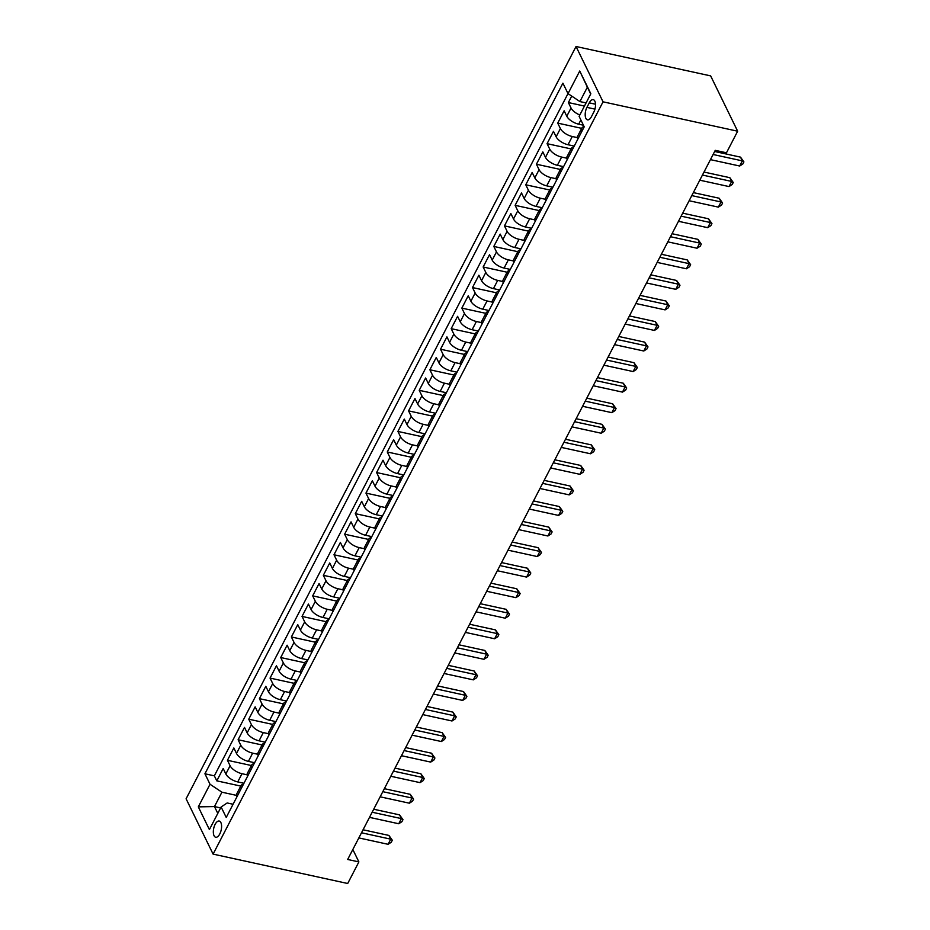 <?xml version="1.0" encoding="UTF-8"?>
<svg xmlns="http://www.w3.org/2000/svg" width="930" height="930" viewBox="0 0 930 930"><rect width="100%" height="100%" fill="white"/><g stroke="black" fill="none" stroke-linecap="round" stroke-linejoin="round"><path stroke-width="1.4" d="M219.794 833.931A8.289 3.825 -77.7 0 0 221.584 825.828A8.289 3.825 -77.7 0 0 219.224 821.051A8.289 3.825 -77.7 0 0 215.121 824.364A8.289 3.825 -77.7 0 0 213.342 832.466A8.289 3.825 -77.7 0 0 215.69 837.244A8.289 3.825 -77.7 0 0 219.794 833.931M576.042 46.5L186.093 798.789L213.098 854.112L603.047 101.823L576.042 46.5L710.648 75.888L737.653 131.211L603.047 101.823M571.729 96.104L568.381 102.567L584.447 106.067M583.436 125.225L578.681 124.178A10.358 4.627 -152.6 0 1 566.788 116.238L564.126 110.786L557.733 123.12L581.703 128.352M574.229 146.091L568.021 144.731A10.358 4.627 27.4 0 1 556.128 136.791L553.466 131.339L547.073 143.673L571.055 148.905M563.58 166.644L557.372 165.296A10.358 4.627 27.4 0 1 545.48 157.356L542.818 151.892L536.424 164.226L560.395 169.458M552.92 187.197L546.712 185.849A10.358 4.627 27.4 0 1 534.82 177.909L532.158 172.445L525.764 184.779L549.746 190.011M542.271 207.75L536.064 206.402A10.358 4.627 27.4 0 1 524.171 198.462L521.509 192.998L515.115 205.332L539.086 210.564M531.611 228.303L525.404 226.955A10.358 4.627 27.4 0 1 513.511 219.015L510.849 213.551L504.455 225.885L528.438 231.128M520.963 248.868L514.755 247.508A10.358 4.627 27.4 0 1 502.863 239.568L500.201 234.104L493.807 246.438L517.778 251.681M510.303 269.421L504.095 268.061A10.358 4.627 27.4 0 1 492.202 260.121L489.54 254.669L483.147 266.991L507.129 272.234M499.654 289.974L493.446 288.614A10.358 4.627 27.4 0 1 481.554 280.674L478.892 275.222L472.498 287.556L496.469 292.787M488.994 310.527L482.786 309.167A10.358 4.627 27.4 0 1 470.894 301.227L468.232 295.775L461.838 308.109L485.82 313.34M478.346 331.08L472.138 329.72A10.358 4.627 27.4 0 1 460.245 321.78L457.583 316.328L451.19 328.662L475.16 333.893M467.685 351.633L461.478 350.285A10.358 4.627 27.4 0 1 449.585 342.345L446.923 336.881L440.529 349.215L464.512 354.446M457.037 372.186L450.829 370.838A10.358 4.627 27.4 0 1 438.937 362.898L436.275 357.434L429.881 369.768L453.852 374.999M446.377 392.739L440.169 391.391A10.358 4.627 27.4 0 1 428.277 383.451L425.615 377.987L419.221 390.321L443.203 395.552M435.728 413.292L429.521 411.944A10.358 4.627 27.4 0 1 417.628 404.004L414.966 398.54L408.572 410.874L432.543 416.117M425.068 433.857L418.86 432.497A10.358 4.627 27.4 0 1 406.968 424.557L404.306 419.093L397.912 431.427L421.895 436.67M414.42 454.41L408.212 453.05A10.358 4.627 27.4 0 1 396.32 445.11L393.657 439.658L387.264 451.98L411.234 457.223M403.76 474.963L397.552 473.603A10.358 4.627 27.4 0 1 385.659 465.663L382.997 460.211L376.603 472.545L400.586 477.776M393.111 495.516L386.903 494.156A10.358 4.627 27.4 0 1 375.011 486.216L372.349 480.764L365.955 493.098L389.926 498.329M382.451 516.069L376.243 514.709A10.358 4.627 27.4 0 1 364.351 506.769L361.689 501.317L355.295 513.651L379.277 518.882M371.802 536.622L365.595 535.273A10.358 4.627 27.4 0 1 353.702 527.333L351.04 521.87L344.646 534.204L368.617 539.435M361.142 557.175L354.935 555.826A10.358 4.627 27.4 0 1 343.042 547.886L340.38 542.423L333.986 554.757L357.969 559.988M350.494 577.728L344.286 576.379A10.358 4.627 27.4 0 1 332.394 568.439L329.731 562.976L323.338 575.31L347.309 580.541M339.834 598.281L333.626 596.932A10.358 4.627 27.4 0 1 321.733 588.992L319.071 583.529L312.678 595.863L336.66 601.106M329.185 618.845L322.977 617.485A10.358 4.627 27.4 0 1 311.085 609.545L308.423 604.082L302.029 616.416L326 621.659M318.525 639.398L312.317 638.038A10.358 4.627 27.4 0 1 300.425 630.098L297.763 624.646L291.369 636.969L315.351 642.212M307.877 659.951L301.669 658.591A10.358 4.627 27.4 0 1 289.776 650.651L287.114 645.199L280.721 657.533L304.691 662.765M297.216 680.504L291.009 679.144A10.358 4.627 27.4 0 1 279.116 671.204L276.454 665.752L270.06 678.086L294.043 683.317M286.568 701.057L280.36 699.697A10.358 4.627 27.4 0 1 268.468 691.757L265.806 686.305L259.412 698.639L283.383 703.871M275.908 721.61L269.7 720.262A10.358 4.627 27.4 0 1 257.808 712.322L255.145 706.858L248.752 719.192L272.734 724.423M265.259 742.163L259.052 740.815A10.358 4.627 27.4 0 1 247.159 732.875L244.497 727.411L238.103 739.745L262.074 744.977M254.599 762.716L248.391 761.368A10.358 4.627 27.4 0 1 236.499 753.428L233.837 747.964L227.443 760.298L251.426 765.529M737.653 131.211L726.47 152.799L715.251 150.346L347.669 859.471L358.887 861.912L352.83 849.509M589.271 102.846L586.923 107.369A8.021 3.708 -77.7 0 0 585.202 115.227A8.021 3.708 -77.7 0 0 587.481 119.854A8.021 3.708 -77.7 0 0 591.457 116.645L593.793 112.123A8.021 3.708 -77.7 0 0 595.525 104.265A8.021 3.708 -77.7 0 0 593.247 99.65A8.021 3.708 -77.7 0 0 589.271 102.846L595.525 104.218M233.07 804.252L227.176 802.962L221.119 806.984L226.234 817.447L584.214 126.829L579.111 116.355L590.829 93.756L579.739 71.017L568.021 93.628L562.906 83.165L204.926 773.783L210.029 784.257L221.921 792.197L214.47 806.577L217.794 813.401M221.119 806.984L209.401 829.595L198.311 806.868L210.029 784.257M247.159 774.83L241.998 773.702A10.358 4.627 -152.6 0 1 230.105 765.762L227.443 760.298M243.951 783.269L237.743 781.921L241.998 773.702M257.819 754.265L252.658 753.149A10.358 4.627 -152.6 0 1 240.765 745.197L238.103 739.745M268.468 733.712L263.306 732.584A10.358 4.627 -152.6 0 1 251.414 724.644L248.752 719.192M279.128 713.159L273.966 712.031A10.358 4.627 -152.6 0 1 262.074 704.091L259.412 698.639M289.776 692.606L284.615 691.478A10.358 4.627 -152.6 0 1 272.723 683.538L270.06 678.086M300.437 672.053L295.275 670.925A10.358 4.627 -152.6 0 1 283.383 662.985L280.721 657.533M311.085 651.5L305.924 650.372A10.358 4.627 -152.6 0 1 294.031 642.432L291.369 636.969M321.745 630.947L316.584 629.819A10.358 4.627 -152.6 0 1 304.691 621.879L302.029 616.416M332.394 610.394L327.232 609.266A10.358 4.627 -152.6 0 1 315.34 601.326L312.678 595.863M343.054 589.841L337.892 588.713A10.358 4.627 -152.6 0 1 326 580.773L323.338 575.31M353.702 569.276L348.541 568.16A10.358 4.627 -152.6 0 1 336.648 560.209L333.986 554.757M364.362 548.723L359.201 547.596A10.358 4.627 -152.6 0 1 347.309 539.656L344.646 534.204M375.011 528.17L369.849 527.043A10.358 4.627 -152.6 0 1 357.957 519.103L355.295 513.651M385.671 507.617L380.51 506.49A10.358 4.627 -152.6 0 1 368.617 498.55L365.955 493.098M396.32 487.064L391.158 485.937A10.358 4.627 -152.6 0 1 379.266 477.997L376.603 472.545M406.98 466.511L401.818 465.384A10.358 4.627 -152.6 0 1 389.926 457.444L387.264 451.98M417.628 445.958L412.467 444.831A10.358 4.627 -152.6 0 1 400.574 436.891L397.912 431.427M428.288 425.405L423.127 424.278A10.358 4.627 -152.6 0 1 411.234 416.338L408.572 410.874M438.937 404.852L433.775 403.725A10.358 4.627 -152.6 0 1 421.883 395.785L419.221 390.321M449.597 384.288L444.435 383.172A10.358 4.627 -152.6 0 1 432.543 375.232L429.881 369.768M460.245 363.735L455.084 362.607A10.358 4.627 -152.6 0 1 443.192 354.667L440.529 349.215M470.906 343.182L465.744 342.054A10.358 4.627 -152.6 0 1 453.852 334.114L451.19 328.662M481.554 322.629L476.393 321.501A10.358 4.627 -152.6 0 1 464.5 313.561L461.838 308.109M492.214 302.076L487.053 300.948A10.358 4.627 -152.6 0 1 475.16 293.008L472.498 287.556M502.863 281.523L497.701 280.395A10.358 4.627 -152.6 0 1 485.809 272.455L483.147 266.991M513.523 260.97L508.361 259.842A10.358 4.627 -152.6 0 1 496.469 251.902L493.807 246.438M524.171 240.417L519.01 239.289A10.358 4.627 -152.6 0 1 507.117 231.349L504.455 225.885M534.831 219.864L529.67 218.736A10.358 4.627 -152.6 0 1 517.778 210.796L515.115 205.332M545.48 199.299L540.318 198.183A10.358 4.627 -152.6 0 1 528.426 190.243L525.764 184.779M556.14 178.746L550.979 177.618A10.358 4.627 -152.6 0 1 539.086 169.679L536.424 164.226M566.788 158.193L561.627 157.065A10.358 4.627 -152.6 0 1 549.735 149.126L547.073 143.673M577.449 137.64L572.287 136.512A10.358 4.627 -152.6 0 1 560.395 128.572L557.733 123.12M579.82 114.983A10.358 4.627 -152.6 0 1 571.043 108.02L568.381 102.567M567.998 93.581L214.342 775.841L216.795 780.851L240.765 786.083M237.743 781.921A10.358 4.627 27.4 0 1 225.851 773.981L223.188 768.517L216.795 780.851M577.902 139.012L577.879 138.977A10.358 4.627 -152.6 0 1 577.658 136.164L581.924 127.945A10.358 4.627 -152.6 0 1 584.087 126.55M582.157 130.793L582.134 130.746A10.358 4.627 -152.6 0 1 581.924 127.945M571.508 151.346L571.485 151.299A10.358 4.627 -152.6 0 1 571.264 148.498A10.358 4.627 -152.6 0 1 573.729 147.056M571.264 148.498L566.998 156.717A10.358 4.627 27.4 0 0 567.219 159.53L571.485 151.299M560.616 169.051L556.349 177.27A10.358 4.627 27.4 0 0 556.57 180.083L560.825 171.864A10.358 4.627 -152.6 0 1 560.616 169.051A10.358 4.627 -152.6 0 1 563.08 167.609M550.2 192.452L550.176 192.417A10.358 4.627 -152.6 0 1 549.956 189.604A10.358 4.627 -152.6 0 1 552.42 188.162M549.956 189.604L545.689 197.823A10.358 4.627 27.4 0 0 545.91 200.636L545.933 200.682M539.54 213.017L539.516 212.97A10.358 4.627 -152.6 0 1 539.307 210.157A10.358 4.627 -152.6 0 1 541.772 208.715M539.307 210.157L535.041 218.387A10.358 4.627 27.4 0 0 535.262 221.189L535.285 221.235M528.647 230.71L524.38 238.94A10.358 4.627 27.4 0 0 524.601 241.742L528.868 233.523A10.358 4.627 -152.6 0 1 528.647 230.71A10.358 4.627 -152.6 0 1 531.111 229.268M518.231 254.123L518.208 254.076A10.358 4.627 -152.6 0 1 517.998 251.274A10.358 4.627 -152.6 0 1 520.463 249.821M517.998 251.274L513.732 259.493A10.358 4.627 27.4 0 0 513.953 262.295L513.976 262.341M507.582 274.675L507.559 274.629A10.358 4.627 -152.6 0 1 507.338 271.827A10.358 4.627 -152.6 0 1 509.803 270.374M507.338 271.827L503.072 280.046A10.358 4.627 27.4 0 0 503.293 282.848L503.316 282.894M496.922 295.229L496.899 295.182A10.358 4.627 -152.6 0 1 496.69 292.38A10.358 4.627 -152.6 0 1 499.154 290.927M496.69 292.38L492.423 300.599A10.358 4.627 27.4 0 0 492.644 303.401L492.668 303.447M486.274 315.781L486.25 315.735A10.358 4.627 -152.6 0 1 486.03 312.933A10.358 4.627 -152.6 0 1 488.494 311.48M486.03 312.933L481.763 321.152A10.358 4.627 27.4 0 0 481.984 323.966L482.007 324M475.614 336.334L475.59 336.288A10.358 4.627 -152.6 0 1 475.381 333.486A10.358 4.627 -152.6 0 1 477.846 332.045M475.381 333.486L471.115 341.705A10.358 4.627 27.4 0 0 471.336 344.519L471.359 344.553M464.965 356.888L464.942 356.853A10.358 4.627 -152.6 0 1 464.721 354.039A10.358 4.627 -152.6 0 1 467.186 352.598M464.721 354.039L460.455 362.258A10.358 4.627 27.4 0 0 460.675 365.072L460.699 365.118M454.305 377.441L454.282 377.406A10.358 4.627 -152.6 0 1 454.073 374.592A10.358 4.627 -152.6 0 1 456.537 373.151M454.073 374.592L449.806 382.811A10.358 4.627 27.4 0 0 450.027 385.625L450.05 385.671M443.656 398.005L443.633 397.959A10.358 4.627 -152.6 0 1 443.412 395.145A10.358 4.627 -152.6 0 1 445.877 393.704M443.412 395.145L439.146 403.376A10.358 4.627 27.4 0 0 439.367 406.178L439.39 406.224M432.996 418.558L432.973 418.512A10.358 4.627 -152.6 0 1 432.764 415.698A10.358 4.627 -152.6 0 1 435.228 414.257M432.764 415.698L428.498 423.929A10.358 4.627 27.4 0 0 428.718 426.731L432.973 418.512M422.348 439.111L422.325 439.065A10.358 4.627 -152.6 0 1 422.104 436.263A10.358 4.627 -152.6 0 1 424.568 434.81M422.104 436.263L417.837 444.482A10.358 4.627 27.4 0 0 418.058 447.284L418.082 447.33M411.688 459.664L411.665 459.618A10.358 4.627 -152.6 0 1 411.455 456.816A10.358 4.627 -152.6 0 1 413.92 455.363M411.455 456.816L407.189 465.035A10.358 4.627 27.4 0 0 407.41 467.837L407.433 467.883M401.039 480.217L401.016 480.171A10.358 4.627 -152.6 0 1 400.795 477.369A10.358 4.627 -152.6 0 1 403.26 475.916M400.795 477.369L396.529 485.588A10.358 4.627 27.4 0 0 396.75 488.39L396.773 488.436M390.147 497.922L385.88 506.141A10.358 4.627 27.4 0 0 386.101 508.954L390.356 500.724A10.358 4.627 -152.6 0 1 390.147 497.922A10.358 4.627 -152.6 0 1 392.611 496.469M379.731 521.323L379.707 521.277A10.358 4.627 -152.6 0 1 379.487 518.475A10.358 4.627 -152.6 0 1 381.951 517.034M379.487 518.475L375.22 526.694A10.358 4.627 27.4 0 0 375.441 529.507L375.464 529.542M369.071 541.876L369.047 541.841A10.358 4.627 -152.6 0 1 368.838 539.028A10.358 4.627 -152.6 0 1 371.303 537.587M368.838 539.028L364.572 547.247A10.358 4.627 27.4 0 0 364.793 550.06L364.816 550.107M358.178 559.581L353.912 567.8A10.358 4.627 27.4 0 0 354.132 570.613L358.399 562.394A10.358 4.627 -152.6 0 1 358.178 559.581A10.358 4.627 -152.6 0 1 360.642 558.139M347.762 582.994L347.739 582.947A10.358 4.627 -152.6 0 1 347.529 580.134A10.358 4.627 -152.6 0 1 349.994 578.693M347.529 580.134L343.263 588.365A10.358 4.627 27.4 0 0 343.484 591.166L343.507 591.213M337.113 603.547L337.09 603.5A10.358 4.627 -152.6 0 1 336.869 600.687A10.358 4.627 -152.6 0 1 339.334 599.246M336.869 600.687L332.603 608.918A10.358 4.627 27.4 0 0 332.824 611.719L332.847 611.766M326.453 624.1L326.43 624.053A10.358 4.627 -152.6 0 1 326.221 621.252A10.358 4.627 -152.6 0 1 328.685 619.798M326.221 621.252L321.954 629.471A10.358 4.627 27.4 0 0 322.175 632.272L322.199 632.319M315.805 644.653L315.781 644.606A10.358 4.627 -152.6 0 1 315.561 641.805A10.358 4.627 -152.6 0 1 318.025 640.352M315.561 641.805L311.294 650.024A10.358 4.627 27.4 0 0 311.515 652.825L311.538 652.872M305.145 665.206L305.121 665.159A10.358 4.627 -152.6 0 1 304.912 662.358A10.358 4.627 -152.6 0 1 307.377 660.904M304.912 662.358L300.646 670.577A10.358 4.627 27.4 0 0 300.867 673.378L300.89 673.425M294.496 685.759L294.473 685.712A10.358 4.627 -152.6 0 1 294.252 682.911A10.358 4.627 -152.6 0 1 296.717 681.458M294.252 682.911L289.986 691.13A10.358 4.627 27.4 0 0 290.207 693.943L294.473 685.712M283.836 706.312L283.813 706.265A10.358 4.627 -152.6 0 1 283.604 703.464A10.358 4.627 -152.6 0 1 286.068 702.022M283.604 703.464L279.337 711.683A10.358 4.627 27.4 0 0 279.558 714.496L279.581 714.531M273.188 726.865L273.164 726.818A10.358 4.627 -152.6 0 1 272.943 724.017A10.358 4.627 -152.6 0 1 275.408 722.575M272.943 724.017L268.677 732.236A10.358 4.627 27.4 0 0 268.898 735.049L268.921 735.095M262.527 747.418L262.504 747.383A10.358 4.627 -152.6 0 1 262.295 744.57A10.358 4.627 -152.6 0 1 264.759 743.128M262.295 744.57L258.029 752.788A10.358 4.627 27.4 0 0 258.249 755.602L262.504 747.383M251.879 767.982L251.856 767.936A10.358 4.627 -152.6 0 1 251.635 765.123A10.358 4.627 -152.6 0 1 254.099 763.681M251.635 765.123L247.368 773.353A10.358 4.627 27.4 0 0 247.589 776.155L247.613 776.201M241.219 788.535L241.196 788.489A10.358 4.627 -152.6 0 1 240.986 785.676A10.358 4.627 -152.6 0 1 243.451 784.234M240.986 785.676L236.72 793.906A10.358 4.627 27.4 0 0 236.941 796.708L236.964 796.754M590.701 94L587.365 87.188L579.913 101.568L568.021 93.628M586.074 102.916L579.913 101.568M358.887 861.912L347.704 883.5L213.098 854.112M220.631 807.926L214.47 806.577L198.311 806.868M236.511 795.383L221.921 792.197M214.342 775.841L204.926 773.783M587.365 87.188L579.739 71.017M713.101 154.496L742.338 160.878L739.676 166.017L710.439 159.635M714.659 151.485L740.513 157.135L742.338 160.878L743.907 161.925L742.838 163.982L739.676 166.017M740.513 157.135L743.907 161.925M702.441 175.049L731.678 181.431L729.015 186.57L699.779 180.188M703.998 172.05L729.852 177.688L731.678 181.431L733.247 182.489L732.189 184.535L729.015 186.57M729.852 177.688L733.247 182.489M691.792 195.602L721.029 201.984L718.367 207.123L689.13 200.741M693.35 192.603L719.204 198.241L721.029 201.984L722.598 203.042L721.529 205.088L718.367 207.123M719.204 198.241L722.598 203.042M681.132 216.155L710.369 222.537L707.707 227.676L678.47 221.294M682.69 213.156L708.544 218.794L710.369 222.537L711.938 223.595L710.88 225.653L707.707 227.676M708.544 218.794L711.938 223.595M670.484 236.708L699.72 243.09L697.058 248.229L667.821 241.847M672.041 233.709L697.895 239.347L699.72 243.09L701.29 244.148L700.22 246.206L697.058 248.229M697.895 239.347L701.29 244.148M659.823 257.261L689.06 263.643L686.398 268.782L657.161 262.4M661.381 254.262L687.235 259.912L689.06 263.643L690.63 264.701L689.572 266.759L686.398 268.782M687.235 259.912L690.63 264.701M649.175 277.814L678.412 284.196L675.75 289.335L646.513 282.953M650.733 274.815L676.587 280.465L678.412 284.196L679.981 285.254L678.912 287.312L675.75 289.335M676.587 280.465L679.981 285.254M638.515 298.367L667.752 304.749L665.09 309.888L635.853 303.505M640.073 295.368L665.927 301.018L667.752 304.749L669.321 305.807L668.263 307.865L665.09 309.888M665.927 301.018L669.321 305.807M627.866 318.92L657.103 325.302L654.441 330.441L625.204 324.059M629.424 315.921L655.278 321.571L657.103 325.302L658.673 326.36L657.603 328.418L654.441 330.441M655.278 321.571L658.673 326.36M617.206 339.485L646.443 345.867L643.781 351.005L614.544 344.623M618.764 336.474L644.618 342.124L646.443 345.867L648.012 346.913L646.955 348.971L643.781 351.005M644.618 342.124L648.012 346.913M606.558 360.038L635.794 366.42L633.132 371.558L603.896 365.176M608.115 357.039L633.969 362.677L635.794 366.42L637.364 367.478L636.294 369.524L633.132 371.558M633.969 362.677L637.364 367.478M595.898 380.591L625.134 386.973L622.472 392.111L593.235 385.729M597.455 377.592L623.309 383.23L625.134 386.973L626.704 388.031L625.646 390.077L622.472 392.111M623.309 383.23L626.704 388.031M585.249 401.144L614.486 407.526L611.824 412.664L582.587 406.282M586.807 398.145L612.661 403.783L614.486 407.526L616.055 408.584L614.986 410.642L611.824 412.664M612.661 403.783L616.055 408.584M574.589 421.697L603.826 428.079L601.164 433.217L571.927 426.835M576.147 418.698L602.001 424.336L603.826 428.079L605.395 429.137L604.337 431.195L601.164 433.217M602.001 424.336L605.395 429.137M563.94 442.25L593.177 448.632L590.515 453.77L561.278 447.388M565.498 439.251L591.352 444.9L593.177 448.632L594.747 449.69L593.677 451.748L590.515 453.77M591.352 444.9L594.747 449.69M553.28 462.803L582.517 469.185L579.855 474.323L550.618 467.941M554.838 459.804L580.692 465.453L582.517 469.185L584.087 470.243L583.029 472.3L579.855 474.323M580.692 465.453L584.087 470.243M542.632 483.356L571.869 489.738L569.207 494.876L539.97 488.494M544.19 480.357L570.044 486.006L571.869 489.738L573.438 490.796L572.369 492.853L569.207 494.876M570.044 486.006L573.438 490.796M531.972 503.909L561.209 510.291L558.546 515.429L529.31 509.047M533.529 500.91L559.383 506.559L561.209 510.291L562.778 511.349L561.72 513.407L558.546 515.429M559.383 506.559L562.778 511.349M521.323 524.474L550.56 530.856L547.898 535.994L518.661 529.612M522.881 521.463L548.735 527.112L550.56 530.856L552.129 531.902L551.06 533.96L547.898 535.994M548.735 527.112L552.129 531.902M510.663 545.027L539.9 551.409L537.238 556.547L508.001 550.165M512.221 542.027L538.075 547.665L539.9 551.409L541.469 552.466L540.411 554.513L537.238 556.547M538.075 547.665L541.469 552.466M500.015 565.58L529.251 571.962L526.589 577.1L497.352 570.718M501.572 562.58L527.426 568.218L529.251 571.962L530.821 573.02L529.751 575.066L526.589 577.1M527.426 568.218L530.821 573.02M489.354 586.133L518.591 592.515L515.929 597.653L486.692 591.271M490.912 583.133L516.766 588.771L518.591 592.515L520.161 593.573L519.103 595.63L515.929 597.653M516.766 588.771L520.161 593.573M478.706 606.686L507.943 613.068L505.281 618.206L476.044 611.824M480.264 603.686L506.118 609.324L507.943 613.068L509.512 614.125L508.443 616.183L505.281 618.206M506.118 609.324L509.512 614.125M468.046 627.238L497.283 633.621L494.621 638.759L465.384 632.377M469.603 624.239L495.458 629.889L497.283 633.621L498.852 634.679L497.794 636.736L494.621 638.759M495.458 629.889L498.852 634.679M457.397 647.792L486.634 654.174L483.972 659.312L454.735 652.93M458.955 644.792L484.809 650.442L486.634 654.174L488.204 655.231L487.134 657.289L483.972 659.312M484.809 650.442L488.204 655.231M446.737 668.345L475.974 674.727L473.312 679.865L444.075 673.483M448.295 665.345L474.149 670.995L475.974 674.727L477.543 675.785L476.486 677.842L473.312 679.865M474.149 670.995L477.543 675.785M436.089 688.898L465.325 695.28L462.663 700.418L433.426 694.036M437.646 685.898L463.5 691.548L465.325 695.28L466.895 696.338L465.825 698.395L462.663 700.418M463.5 691.548L466.895 696.338M425.428 709.462L454.665 715.844L452.003 720.983L422.766 714.6M426.986 706.451L452.84 712.101L454.665 715.844L456.235 716.89L455.177 718.948L452.003 720.983M452.84 712.101L456.235 716.89M414.78 730.015L444.017 736.397L441.355 741.536L412.118 735.153M416.338 727.016L442.192 732.654L444.017 736.397L445.586 737.455L444.517 739.501L441.355 741.536M442.192 732.654L445.586 737.455M404.12 750.568L433.357 756.95L430.695 762.088L401.458 755.706M405.678 747.569L431.532 753.207L433.357 756.95L434.926 758.008L433.868 760.054L430.695 762.088M431.532 753.207L434.926 758.008M393.471 771.121L422.708 777.503L420.046 782.642L390.809 776.259M395.029 768.122L420.883 773.76L422.708 777.503L424.278 778.561L423.208 780.619L420.046 782.642M420.883 773.76L424.278 778.561M382.811 791.674L412.048 798.056L409.386 803.195L380.149 796.812M384.369 788.675L410.223 794.313L412.048 798.056L413.618 799.114L412.56 801.172L409.386 803.195M410.223 794.313L413.618 799.114M372.163 812.227L401.4 818.609L398.738 823.748L369.501 817.365M373.721 809.228L399.575 814.878L401.4 818.609L402.969 819.667L401.9 821.725L398.738 823.748M399.575 814.878L402.969 819.667M361.503 832.78L390.74 839.162L388.077 844.301L358.841 837.918M363.06 829.781L388.914 835.431L390.74 839.162L392.309 840.22L391.251 842.278L388.077 844.301M388.914 835.431L392.309 840.22M248.391 761.368L252.658 753.149M259.052 740.815L263.306 732.584M269.7 720.262L273.966 712.031M280.36 699.697L284.615 691.478M291.009 679.144L295.275 670.925M301.669 658.591L305.924 650.372M312.317 638.038L316.584 629.819M322.977 617.485L327.232 609.266M333.626 596.932L337.892 588.713M344.286 576.379L348.541 568.16M354.935 555.826L359.201 547.596M365.595 535.273L369.849 527.043M376.243 514.709L380.51 506.49M386.903 494.156L391.158 485.937M397.552 473.603L401.818 465.384M408.212 453.05L412.467 444.831M418.86 432.497L423.127 424.278M429.521 411.944L433.775 403.725M440.169 391.391L444.435 383.172M450.829 370.838L455.084 362.607M461.478 350.285L465.744 342.054M472.138 329.72L476.393 321.501M482.786 309.167L487.053 300.948M493.446 288.614L497.701 280.395M504.095 268.061L508.361 259.842M514.755 247.508L519.01 239.289M525.404 226.955L529.67 218.736M536.064 206.402L540.318 198.183M546.712 185.849L550.979 177.618M557.372 165.296L561.627 157.065M568.021 144.731L572.287 136.512M578.681 124.178L580.866 119.958M566.788 116.238L571.043 108.02M225.851 773.981L230.105 765.762M236.499 753.428L240.765 745.197M247.159 732.875L251.414 724.644M257.808 712.322L262.074 704.091M268.468 691.757L272.723 683.538M279.116 671.204L283.383 662.985M289.776 650.651L294.031 642.432M300.425 630.098L304.691 621.879M311.085 609.545L315.34 601.326M321.733 588.992L326 580.773M332.394 568.439L336.648 560.209M343.042 547.886L347.309 539.656M353.702 527.333L357.957 519.103M364.351 506.769L368.617 498.55M375.011 486.216L379.266 477.997M385.659 465.663L389.926 457.444M396.32 445.11L400.574 436.891M406.968 424.557L411.234 416.338M417.628 404.004L421.883 395.785M428.277 383.451L432.543 375.232M438.937 362.898L443.192 354.667M449.585 342.345L453.852 334.114M460.245 321.78L464.5 313.561M470.894 301.227L475.16 293.008M481.554 280.674L485.809 272.455M492.202 260.121L496.469 251.902M502.863 239.568L507.117 231.349M513.511 219.015L517.778 210.796M524.171 198.462L528.426 190.243M534.82 177.909L539.086 169.679M545.48 157.356L549.735 149.126M556.128 136.791L560.395 128.572M577.879 138.977L582.134 130.746M545.91 200.636L550.176 192.417M535.262 221.189L539.516 212.97M513.953 262.295L518.208 254.076M503.293 282.848L507.559 274.629M492.644 303.401L496.899 295.182M481.984 323.966L486.25 315.735M471.336 344.519L475.59 336.288M460.675 365.072L464.942 356.853M450.027 385.625L454.282 377.406M439.367 406.178L443.633 397.959M418.058 447.284L422.325 439.065M407.41 467.837L411.665 459.618M396.75 488.39L401.016 480.171M375.441 529.507L379.707 521.277M364.793 550.06L369.047 541.841M343.484 591.166L347.739 582.947M332.824 611.719L337.09 603.5M322.175 632.272L326.43 624.053M311.515 652.825L315.781 644.606M300.867 673.378L305.121 665.159M279.558 714.496L283.813 706.265M268.898 735.049L273.164 726.818M247.589 776.155L251.856 767.936M236.941 796.708L241.196 788.489M594.944 109.124L586.923 107.369"/></g></svg>
